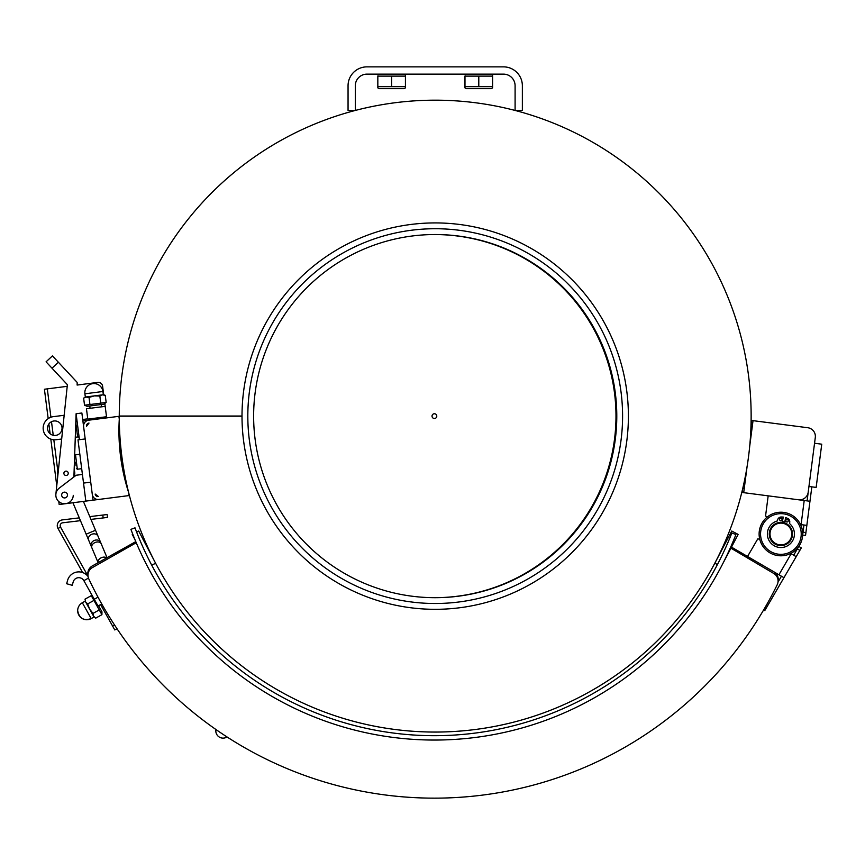 <?xml version="1.0" encoding="UTF-8"?>
<svg xmlns="http://www.w3.org/2000/svg" width="865" height="865" viewBox="0 0 865 865"><rect width="100%" height="100%" fill="white"/><g stroke="black" fill="none" stroke-linecap="round" stroke-linejoin="round"><path stroke-width="1.3" d="M78.456 614.334L80.586 617.329M83.959 619.308L87.614 619.708M82.889 420.931L88.652 420.195A5.806 5.806 0 0 0 83.624 426.694L81.872 413.005L76.109 413.74L79.429 439.68M93.031 500.175L83.397 501.408L85.83 501.095L83.527 483.092L90.728 482.162L93.031 500.175L129.058 495.569L128.69 492.682A200.464 200.464 0 0 1 119.284 419.201L118.916 416.325L88.652 420.195M82.705 419.493L87.754 418.844L82.705 419.493M87.787 419.136L106.514 416.735L105.195 406.366L104.816 403.468L105.195 406.366L86.457 408.756L87.787 419.136L89.084 420.141L87.787 419.136L86.457 408.756M106.157 402.452L103.886 404.182L87.17 406.323L84.532 405.22L106.157 402.452L105.249 395.337L102.438 394.851L103.692 394.689L102.611 386.19L103.724 394.883M73.266 495.342A8.715 8.715 0 0 1 63.945 503.733A8.715 8.715 0 0 1 55.879 494.12L67.319 385.347A1.449 1.449 0 0 0 66.94 384.211L52.008 368.198L58.388 362.251L76.801 382.006A1.449 1.449 0 0 1 77.19 383.044L77.115 385.055L97.734 382.417A4.357 4.357 0 0 1 102.611 386.19M48.181 418.617L44.418 389.239L67.221 386.331M85.83 501.095L59.177 504.511L58.798 501.581M56.766 485.708L50.808 439.106M47.575 429.116A7.266 7.266 0 0 1 57.577 421.493A7.266 7.266 0 0 1 59.177 433.971A7.266 7.266 0 0 1 47.575 429.116A7.266 7.266 0 0 0 50.116 433.765L48.862 423.969M83.256 423.818L84.035 423.709M101.735 406.799L89.917 408.312M90.047 408.15L89.765 405.988M84.532 405.22L83.624 398.105L86.219 396.927L94.328 395.889L89.03 397.413L85.321 397.046L84.911 393.802L102.924 391.499A9.083 9.083 0 0 0 93.334 383.584A9.083 9.083 0 0 0 84.835 392.645L84.911 393.802A9.083 9.083 0 0 1 84.835 392.645M83.624 398.105L86.219 396.927M89.938 404.528L89.03 397.413M102.438 394.851L99.843 396.029L94.328 395.889L103.335 394.732L102.924 391.499M100.751 403.144L99.843 396.029M74.022 476.864A8.715 8.715 0 0 0 74.141 470.019L75.287 437.279L78.639 436.847L79.299 438.609M65.654 503.679A8.715 8.715 0 0 1 59.274 488.098L76.152 475.242L82.413 474.442M67.427 494.672A2.909 2.909 0 0 1 63.426 497.71A2.909 2.909 0 0 1 62.788 492.726A2.909 2.909 0 0 1 67.427 494.672M61.675 439.02L56.247 439.712A11.623 11.623 0 0 1 43.25 429.667A11.623 11.623 0 0 1 53.306 416.66L64.172 415.276M83.624 426.694L85.192 438.944L77.991 439.863L83.527 483.092M90.728 482.162L85.192 438.944M92.663 497.299L93.431 497.202M86.511 426.326L89.019 423.072A2.909 2.909 0 0 0 86.511 426.326M98.426 496.553L95.172 494.045A2.909 2.909 0 0 0 98.426 496.553M92.296 494.412A5.806 5.806 0 0 0 98.794 499.44M215.936 729.509A7.266 7.266 0 0 0 227.03 736.958A7.266 7.266 0 0 1 219.018 736.904A7.266 7.266 0 0 0 227.03 736.958M76.801 382.006L52.441 355.883L46.072 361.829L52.008 368.198M55.879 494.12L57.782 476.01A8.715 8.715 0 0 1 58.528 468.927M76.109 413.74L73.903 476.961M67.556 474.896A2.184 2.184 0 0 1 63.945 473.793A2.184 2.184 0 0 1 66.713 471.22A2.184 2.184 0 0 1 67.556 474.896M67.319 385.347A1.449 1.449 0 0 0 66.94 384.211M253.629 416.119A181.574 181.574 0 0 0 525.996 573.365A181.574 181.574 0 0 0 525.996 258.862A181.574 181.574 0 0 0 253.629 416.119M242.005 416.119A193.198 193.198 0 0 0 531.802 583.432A193.198 193.198 0 0 0 531.802 248.806A193.198 193.198 0 0 0 242.005 416.119M242.005 416.184L119.262 416.184A315.941 315.941 0 0 0 593.195 689.719A315.941 315.941 0 0 0 593.195 142.52A315.941 315.941 0 0 0 119.262 416.043L242.005 416.043M391.629 76.12L377.832 76.12L377.832 87.895L377.832 86.662L377.832 87.895L377.832 86.662L405.425 86.662L405.425 87.895L405.425 74.887L405.425 76.12L391.629 76.12L391.629 86.662M366.933 66.865L503.473 66.865A18.879 18.879 0 0 1 522.363 85.754L522.363 110.439L515.097 110.439L515.097 85.754A11.623 11.623 0 0 0 503.473 74.131L366.933 74.131A11.623 11.623 0 0 0 355.31 85.754L355.31 110.439L348.054 110.439L348.054 85.754A18.879 18.879 0 0 1 366.933 66.865M478.788 76.12L464.981 76.12L464.981 87.895L464.981 86.662L464.981 87.895L464.981 86.662L492.585 86.662L492.585 87.895L492.585 74.887L492.585 76.12L478.788 76.12L478.788 86.662M492.585 87.895L491.277 88.652L466.289 88.652L464.981 87.895M492.585 76.12L492.585 74.887L492.585 76.12M405.425 87.895L404.117 88.652L379.14 88.652L377.832 87.895M405.425 76.12L405.425 74.887L405.425 76.12M717.399 564.586L714.804 563.223A315.941 315.941 0 0 1 155.613 563.245L151.764 565.234L155.581 563.18L138.681 531.034L136.638 532.116M731.855 532.981A319.574 319.574 0 0 1 135.005 527.834L130.918 529.358A323.932 323.932 0 0 0 735.91 534.57L731.855 532.981M717.42 564.542L714.836 563.18L731.736 531.034L738.159 534.419L722.924 563.407M778.933 574.76L783.949 577.679L796.189 556.671L791.172 553.741L778.933 574.76L731.487 547.123M730.925 548.172L773.786 573.473A8.715 8.715 0 0 1 777.181 584.827A382.038 382.038 0 0 1 88.792 578.89A8.715 8.715 0 0 1 92.382 567.602L136.248 542.723M100.589 604.592L114.775 629.947L116.991 628.704M79.288 517.875L62.388 519.897A5.806 5.806 0 0 0 58.009 528.504L82.64 572.533M80.456 520.665L62.734 522.784A2.909 2.909 0 0 0 60.539 527.088L88.025 576.198M102.805 515.053L103.151 517.94L107.476 517.421L107.13 514.534L89.787 516.621M103.151 517.94L90.955 519.4M88.457 578.09L83.862 580.664A5.806 5.806 0 0 0 73.201 581.918A5.806 5.806 0 0 1 83.862 580.664L98.048 606.019L101.746 603.943M73.201 581.918L72.238 585.313L66.648 583.734L67.611 580.339A11.623 11.623 0 0 1 88.057 576.49M135.956 542.885L135.383 541.847L92.285 565.959A8.715 8.715 0 0 0 87.96 575.128M134.832 539.338L132.248 534.419L132.756 534.148M796.189 556.671L801.314 547.88L798.795 546.421L793.681 555.2M747.533 556.476L757.772 538.884L759.74 539.241A21.787 21.787 0 0 0 790.697 553.459L791.172 553.741M777.992 582.145L781.441 576.22M764.757 610.636L763.611 609.976L764.757 610.636L783.949 577.679M801.314 547.88L798.795 546.421L801.314 547.88M597.618 497.299L597.099 496.759M778.068 581.064A8.715 8.715 0 0 0 773.916 571.83M91.225 546.28A5.082 4.163 157.2 0 1 94.296 540.463A5.082 4.163 157.2 0 1 100.6 542.333L98.015 536.192A5.082 4.163 157.2 0 0 91.712 534.321A5.082 4.163 157.2 0 0 88.641 540.128L91.852 547.772A5.082 3.59 157.2 0 1 91.766 547.534A5.082 3.59 157.2 0 1 95.312 542.431A5.082 3.59 157.2 0 1 101.227 543.836L107.055 557.698M58.571 468.571L58.009 467.23L58.744 466.927M749.685 446.448L753.026 420.65L807.769 427.732A8.715 8.715 0 0 1 815.295 437.495L808.202 492.239A8.715 8.715 0 0 1 798.438 499.765L804.201 500.511L801.087 524.633L806.84 525.379L811.835 486.854M807.088 500.878L808.202 492.239M803.963 525.001L802.655 535.089L805.542 535.457L806.84 525.379M809.964 501.257L804.201 500.511M800.536 524.558L801.087 524.633M767.331 516.946L765.557 516.027L768.174 495.84M782.165 522.309A11.764 11.764 0 0 1 784.577 522.828L785.712 517.605L787.474 518.33A3.709 3.709 0 0 1 789.702 522.536L789.486 523.541A13.537 13.537 0 0 1 789.367 544.561A13.537 13.537 0 0 1 768.823 540.106A13.537 13.537 0 0 1 777.419 520.925L777.635 519.919A3.709 3.709 0 0 1 781.398 517.011L783.301 517.075L782.165 522.33A11.04 11.04 0 0 0 776.748 523.152M784.739 522.114A12.488 12.488 0 0 0 782.328 521.595M789.172 525.844A11.04 11.04 0 0 0 784.577 522.86M785.842 520.503A1.233 1.233 0 0 1 787.312 519.551A1.233 1.233 0 0 1 788.253 521.022A1.233 1.233 0 0 1 786.793 521.973A1.233 1.233 0 0 1 785.842 520.503M779.57 519.141A1.233 1.233 0 0 1 781.041 518.2A1.233 1.233 0 0 1 781.982 519.66A1.233 1.233 0 0 1 780.511 520.611A1.233 1.233 0 0 1 779.57 519.141M766.952 519.195A20.338 20.338 0 0 1 800.687 529.326A20.338 20.338 0 0 1 775.051 553.481A20.338 20.338 0 0 1 766.952 519.195M765.957 518.146A21.787 21.787 0 0 0 774.629 554.865A21.787 21.787 0 0 0 802.104 528.991A21.787 21.787 0 0 0 765.957 518.146M814.549 443.258L821.75 444.188L816.149 487.406L808.948 486.476M798.438 499.765L743.705 492.672L747.046 466.873M744.257 488.357L742.819 488.163L742.257 492.488L743.705 492.672M753.026 420.65L751.588 420.466L751.025 424.78L752.463 424.964M769.32 532.97A11.623 11.623 0 0 0 785.788 544.539A11.623 11.623 0 0 0 787.582 524.493A11.623 11.623 0 0 0 769.32 532.97M770.045 533.035A10.899 10.899 0 0 0 785.485 543.88A10.899 10.899 0 0 0 787.161 525.087A10.899 10.899 0 0 0 770.045 533.035M434.414 418.498A2.379 2.379 0 0 1 432.349 414.93A2.379 2.379 0 0 1 436.468 414.93A2.379 2.379 0 0 1 434.414 418.498M434.814 597.693A181.574 181.574 0 0 0 615.988 416.119A181.574 181.574 0 0 0 434.814 234.545M98.556 605.727L101.962 611.815L101.919 614.68L91.279 595.65L85.019 599.153L85.613 601.943L85.019 599.153M87.679 603.9L89.603 609.079L85.613 601.943L87.679 603.9L93.939 600.407M95.669 618.172L93.604 616.204L95.669 618.172L101.919 614.68M89.603 609.079L93.009 613.415L93.604 616.204L89.603 609.079M99.259 609.922L93.009 613.415M85.17 601.153L82.326 602.743A9.083 9.083 0 0 0 77.677 610.668A9.083 9.083 0 0 0 91.193 618.594L82.326 602.743A9.083 9.083 0 0 0 77.677 610.668C79.191 618.399 83.7 621.038 91.193 618.594L94.036 616.994M75.569 462.137L76.033 465.738M74.758 455.801L75.515 454.828L79.84 454.276M47.305 388.872L50.927 417.222M51.5 421.709L53.241 435.29M53.814 439.766L57.771 470.647M61.956 503.354L62.053 504.144M77.623 436.976L75.796 422.736M247.822 416.119A187.381 187.381 0 0 0 528.893 578.393A187.381 187.381 0 0 0 528.893 253.834A187.381 187.381 0 0 0 247.822 416.119M114.58 625.06L112.645 626.141M60.539 527.088L58.009 528.504M98.005 597.164L94.274 599.261M766.217 608.127L765.071 607.468M797.335 548.929L799.844 550.389M106.719 557.882A5.082 3.59 157.2 0 0 100.794 558.001A5.082 3.59 157.2 0 0 98.134 562.693L91.852 547.772M97.907 535.965A5.082 4.163 -22.8 0 0 97.821 535.738L95.518 530.256L86.143 534.192L88.446 539.673A5.082 4.163 -22.8 0 0 88.554 539.901M805.91 532.581L803.034 532.202M76.38 468.484L77.353 469.23L75.515 454.828M106.514 416.735L105.508 418.033L106.514 416.735M101.573 406.68L101.292 404.517M103.692 394.689L105.249 395.337M466.289 74.131L464.981 74.887M491.277 74.131L492.585 74.887M379.14 74.131L377.832 74.887M404.117 74.131L405.425 74.887M100.6 542.333L101.227 543.836M83.397 501.408L98.015 536.192M72.93 502.749L86.143 534.192M92.739 596.515L91.279 595.65M77.677 610.668A9.083 9.083 0 0 0 91.193 618.594M77.353 469.23L81.678 468.679"/></g></svg>

